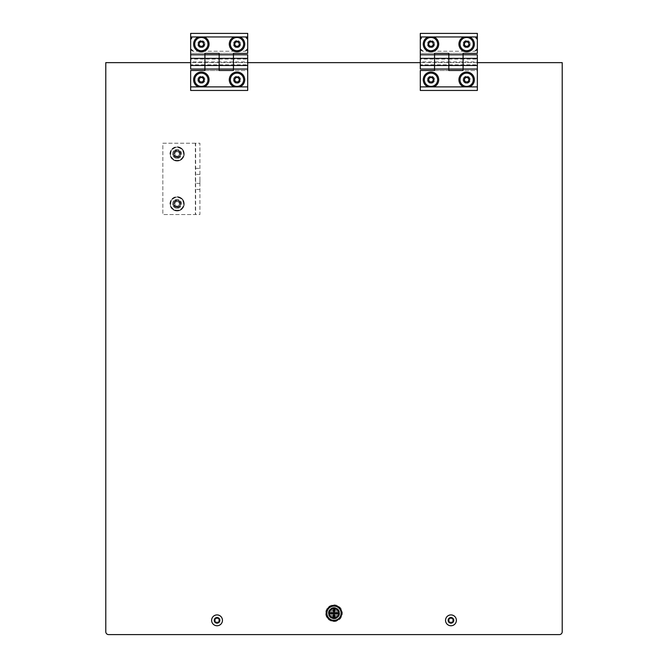 <?xml version="1.0" encoding="UTF-8"?>
<svg xmlns="http://www.w3.org/2000/svg" width="668" height="668" viewBox="0 0 668 668"><rect width="100%" height="100%" fill="white"/><g stroke="black" fill="none" stroke-linecap="round" stroke-linejoin="round"><path stroke-width="0.5" stroke-dasharray="3.34 2.5" d="M177.103 156.922A2.998 2.998 0 0 1 174.106 153.924A2.998 2.998 0 0 1 177.103 150.926A2.998 2.998 0 0 1 180.101 153.924A2.998 2.998 0 0 1 177.103 156.922A2.998 2.998 0 0 1 174.106 153.924A2.998 2.998 0 0 1 177.103 150.926A2.998 2.998 0 0 1 180.101 153.924A2.998 2.998 0 0 1 177.103 156.922M177.103 206.846A2.998 2.998 0 0 1 174.106 203.849A2.998 2.998 0 0 1 177.103 200.851A2.998 2.998 0 0 1 180.101 203.849A2.998 2.998 0 0 1 177.103 206.846A2.998 2.998 0 0 1 174.106 203.849A2.998 2.998 0 0 1 177.103 200.851A2.998 2.998 0 0 1 180.101 203.849A2.998 2.998 0 0 1 177.103 206.846M201.352 76.762A2.998 2.998 0 0 0 198.354 79.759A2.998 2.998 0 0 0 201.352 82.748A2.998 2.998 0 0 0 204.35 79.759A2.998 2.998 0 0 0 201.352 76.762A2.998 2.998 0 0 0 198.354 79.759A2.998 2.998 0 0 0 201.352 82.748A2.998 2.998 0 0 0 204.35 79.759A2.998 2.998 0 0 0 201.352 76.762M237.006 76.762A2.998 2.998 0 0 0 234.017 79.759A2.998 2.998 0 0 0 237.006 82.748A2.998 2.998 0 0 0 240.004 79.759A2.998 2.998 0 0 0 237.006 76.762A2.998 2.998 0 0 0 234.017 79.759A2.998 2.998 0 0 0 237.006 82.748A2.998 2.998 0 0 0 240.004 79.759A2.998 2.998 0 0 0 237.006 76.762M430.994 76.762A2.998 2.998 0 0 0 427.996 79.759A2.998 2.998 0 0 0 430.994 82.748A2.998 2.998 0 0 0 433.983 79.759A2.998 2.998 0 0 0 430.994 76.762A2.998 2.998 0 0 0 427.996 79.759A2.998 2.998 0 0 0 430.994 82.748A2.998 2.998 0 0 0 433.983 79.759A2.998 2.998 0 0 0 430.994 76.762M466.648 76.762A2.998 2.998 0 0 0 463.65 79.759A2.998 2.998 0 0 0 466.648 82.748A2.998 2.998 0 0 0 469.646 79.759A2.998 2.998 0 0 0 466.648 76.762A2.998 2.998 0 0 0 463.65 79.759A2.998 2.998 0 0 0 466.648 82.748A2.998 2.998 0 0 0 469.646 79.759A2.998 2.998 0 0 0 466.648 76.762M217.042 617.416A2.922 2.922 0 0 0 214.119 620.338A2.922 2.922 0 0 0 217.042 623.261A2.922 2.922 0 0 0 219.964 620.338A2.922 2.922 0 0 0 217.042 617.416A2.922 2.922 0 0 0 214.119 620.338A2.922 2.922 0 0 0 217.042 623.261A2.922 2.922 0 0 0 219.964 620.338A2.922 2.922 0 0 0 217.042 617.416M450.958 617.416A2.922 2.922 0 0 0 448.036 620.338A2.922 2.922 0 0 0 450.958 623.261A2.922 2.922 0 0 0 453.881 620.338A2.922 2.922 0 0 0 450.958 617.416A2.922 2.922 0 0 0 448.036 620.338A2.922 2.922 0 0 0 450.958 623.261A2.922 2.922 0 0 0 453.881 620.338A2.922 2.922 0 0 0 450.958 617.416M334 605.717A7.49 7.49 0 0 0 326.51 613.207A7.49 7.49 0 0 0 334 620.697A7.49 7.49 0 0 0 341.49 613.207A7.49 7.49 0 0 0 334 605.717M334 607.496A5.703 5.703 0 0 0 328.297 613.207A5.703 5.703 0 0 0 334 618.91A5.703 5.703 0 0 0 339.703 613.207A5.703 5.703 0 0 0 334 607.496A5.703 5.703 0 0 0 328.297 613.207A5.703 5.703 0 0 0 334 618.91A5.703 5.703 0 0 0 339.703 613.207A5.703 5.703 0 0 0 334 607.496M105.786 62.642L105.786 631.744A2.856 2.856 0 0 0 108.642 634.6L559.358 634.6A2.856 2.856 0 0 0 562.214 631.744L562.214 62.642L105.786 62.642M477.344 62.642L420.297 62.642M247.703 62.642L190.656 62.642M204.917 44.096A3.565 3.565 0 0 0 201.352 40.531A3.565 3.565 0 0 0 197.786 44.096A3.565 3.565 0 0 0 201.352 47.662A3.565 3.565 0 0 0 204.917 44.096A3.565 3.565 0 0 0 201.352 40.531A3.565 3.565 0 0 0 197.786 44.096A3.565 3.565 0 0 0 201.352 47.662A3.565 3.565 0 0 0 204.917 44.096M240.572 44.096A3.565 3.565 0 0 0 237.006 40.531A3.565 3.565 0 0 0 233.441 44.096A3.565 3.565 0 0 0 237.006 47.662A3.565 3.565 0 0 0 240.572 44.096A3.565 3.565 0 0 0 237.006 40.531A3.565 3.565 0 0 0 233.441 44.096A3.565 3.565 0 0 0 237.006 47.662A3.565 3.565 0 0 0 240.572 44.096M219.179 59.076L233.441 59.076L233.441 64.779L233.441 59.076L233.441 64.779L233.441 59.076L247.703 59.076L247.703 64.779L219.179 64.779L219.179 59.076L219.179 64.779L204.917 64.779L204.917 59.076L204.917 64.779L204.917 59.076L204.917 64.779L190.656 64.779L190.656 59.076L219.179 59.076L219.179 64.779L219.179 59.076M190.656 59.076L190.656 64.779M190.656 61.924L190.656 53.365L247.703 53.365L247.703 33.4L190.656 33.4L190.656 53.365L204.917 53.365L204.917 69.055L190.656 69.055L190.656 61.924L204.917 61.924L204.917 54.793L190.656 54.793M219.179 53.365L233.441 53.365L233.441 69.055L219.179 69.055L219.179 53.365M204.917 54.793L233.441 54.793L233.441 70.482L247.703 70.482L247.703 54.793L233.441 54.793M233.441 79.759A3.565 3.565 0 0 0 237.006 83.325A3.565 3.565 0 0 0 240.572 79.759A3.565 3.565 0 0 0 237.006 76.194A3.565 3.565 0 0 0 233.441 79.759A3.565 3.565 0 0 0 237.006 83.325A3.565 3.565 0 0 0 240.572 79.759A3.565 3.565 0 0 0 237.006 76.194A3.565 3.565 0 0 0 233.441 79.759M197.786 79.759A3.565 3.565 0 0 0 201.352 83.325A3.565 3.565 0 0 0 204.917 79.759A3.565 3.565 0 0 0 201.352 76.194A3.565 3.565 0 0 0 197.786 79.759A3.565 3.565 0 0 0 201.352 83.325A3.565 3.565 0 0 0 204.917 79.759A3.565 3.565 0 0 0 201.352 76.194A3.565 3.565 0 0 0 197.786 79.759M247.703 64.779L247.703 59.076M247.703 69.055L233.441 69.055M247.703 90.456L247.703 70.482L190.656 70.482L190.656 90.456L247.703 90.456M219.179 70.482L204.917 70.482L204.917 61.924L219.179 61.924L219.179 70.482M219.179 54.793L219.179 61.924L247.703 61.924M219.179 69.055L204.917 69.055M201.352 83.325A3.565 3.565 0 0 0 204.917 79.759A3.565 3.565 0 0 0 201.352 76.194A3.565 3.565 0 0 0 197.786 79.759A3.565 3.565 0 0 0 201.352 83.325A3.565 3.565 0 0 0 204.917 79.759A3.565 3.565 0 0 0 201.352 76.194A3.565 3.565 0 0 0 197.786 79.759A3.565 3.565 0 0 0 201.352 83.325M201.352 86.389A6.63 6.63 0 0 0 207.982 79.759A6.63 6.63 0 0 0 201.352 73.121A6.63 6.63 0 0 0 194.722 79.759A6.63 6.63 0 0 0 201.352 86.389M201.352 76.812A2.948 2.948 0 0 1 204.299 79.759A2.948 2.948 0 0 1 201.352 82.698A2.948 2.948 0 0 1 198.404 79.759A2.948 2.948 0 0 1 201.352 76.812M203.823 79.759L202.588 77.613L200.116 77.613L198.88 79.759L200.116 81.897L202.588 81.897L203.823 79.759M201.352 47.662A3.565 3.565 0 0 0 204.917 44.096A3.565 3.565 0 0 0 201.352 40.531A3.565 3.565 0 0 0 197.786 44.096A3.565 3.565 0 0 0 201.352 47.662A3.565 3.565 0 0 0 204.917 44.096A3.565 3.565 0 0 0 201.352 40.531A3.565 3.565 0 0 0 197.786 44.096A3.565 3.565 0 0 0 201.352 47.662M201.352 50.726A6.63 6.63 0 0 0 207.982 44.096A6.63 6.63 0 0 0 201.352 37.466A6.63 6.63 0 0 0 194.722 44.096A6.63 6.63 0 0 0 201.352 50.726M201.352 41.149A2.948 2.948 0 0 1 204.299 44.096A2.948 2.948 0 0 1 201.352 47.044A2.948 2.948 0 0 1 198.404 44.096A2.948 2.948 0 0 1 201.352 41.149M203.823 44.096L202.588 41.959L200.116 41.959L198.88 44.096L200.116 46.234L202.588 46.234L203.823 44.096M237.006 47.662A3.565 3.565 0 0 0 240.572 44.096A3.565 3.565 0 0 0 237.006 40.531A3.565 3.565 0 0 0 233.441 44.096A3.565 3.565 0 0 0 237.006 47.662A3.565 3.565 0 0 0 240.572 44.096A3.565 3.565 0 0 0 237.006 40.531A3.565 3.565 0 0 0 233.441 44.096A3.565 3.565 0 0 0 237.006 47.662M237.006 50.726A6.63 6.63 0 0 0 243.645 44.096A6.63 6.63 0 0 0 237.006 37.466A6.63 6.63 0 0 0 230.376 44.096A6.63 6.63 0 0 0 237.006 50.726M237.006 41.149A2.948 2.948 0 0 1 239.954 44.096A2.948 2.948 0 0 1 237.006 47.044A2.948 2.948 0 0 1 234.067 44.096A2.948 2.948 0 0 1 237.006 41.149M239.478 44.096L238.242 41.959L235.771 41.959L234.535 44.096L235.771 46.234L238.242 46.234L239.478 44.096M237.006 83.325A3.565 3.565 0 0 0 240.572 79.759A3.565 3.565 0 0 0 237.006 76.194A3.565 3.565 0 0 0 233.441 79.759A3.565 3.565 0 0 0 237.006 83.325A3.565 3.565 0 0 0 240.572 79.759A3.565 3.565 0 0 0 237.006 76.194A3.565 3.565 0 0 0 233.441 79.759A3.565 3.565 0 0 0 237.006 83.325M237.006 86.389A6.63 6.63 0 0 0 243.645 79.759A6.63 6.63 0 0 0 237.006 73.121A6.63 6.63 0 0 0 230.376 79.759A6.63 6.63 0 0 0 237.006 86.389M237.006 76.812A2.948 2.948 0 0 1 239.954 79.759A2.948 2.948 0 0 1 237.006 82.698A2.948 2.948 0 0 1 234.067 79.759A2.948 2.948 0 0 1 237.006 76.812M239.478 79.759L238.242 77.613L235.771 77.613L234.535 79.759L235.771 81.897L238.242 81.897L239.478 79.759M430.994 47.662A3.565 3.565 0 0 0 434.559 44.096A3.565 3.565 0 0 0 430.994 40.531A3.565 3.565 0 0 0 427.428 44.096A3.565 3.565 0 0 0 430.994 47.662A3.565 3.565 0 0 0 434.559 44.096A3.565 3.565 0 0 0 430.994 40.531A3.565 3.565 0 0 0 427.428 44.096A3.565 3.565 0 0 0 430.994 47.662M430.994 50.726A6.63 6.63 0 0 0 437.623 44.096A6.63 6.63 0 0 0 430.994 37.466A6.63 6.63 0 0 0 424.355 44.096A6.63 6.63 0 0 0 430.994 50.726M430.994 41.149A2.948 2.948 0 0 1 433.933 44.096A2.948 2.948 0 0 1 430.994 47.044A2.948 2.948 0 0 1 428.046 44.096A2.948 2.948 0 0 1 430.994 41.149M433.465 44.096L432.229 41.959L429.758 41.959L428.522 44.096L429.758 46.234L432.229 46.234L433.465 44.096M430.994 83.325A3.565 3.565 0 0 0 434.559 79.759A3.565 3.565 0 0 0 430.994 76.194A3.565 3.565 0 0 0 427.428 79.759A3.565 3.565 0 0 0 430.994 83.325A3.565 3.565 0 0 0 434.559 79.759A3.565 3.565 0 0 0 430.994 76.194A3.565 3.565 0 0 0 427.428 79.759A3.565 3.565 0 0 0 430.994 83.325M430.994 86.389A6.63 6.63 0 0 0 437.623 79.759A6.63 6.63 0 0 0 430.994 73.121A6.63 6.63 0 0 0 424.355 79.759A6.63 6.63 0 0 0 430.994 86.389M430.994 76.812A2.948 2.948 0 0 1 433.933 79.759A2.948 2.948 0 0 1 430.994 82.698A2.948 2.948 0 0 1 428.046 79.759A2.948 2.948 0 0 1 430.994 76.812M433.465 79.759L432.229 77.613L429.758 77.613L428.522 79.759L429.758 81.897L432.229 81.897L433.465 79.759M466.648 47.662A3.565 3.565 0 0 0 470.214 44.096A3.565 3.565 0 0 0 466.648 40.531A3.565 3.565 0 0 0 463.083 44.096A3.565 3.565 0 0 0 466.648 47.662A3.565 3.565 0 0 0 470.214 44.096A3.565 3.565 0 0 0 466.648 40.531A3.565 3.565 0 0 0 463.083 44.096A3.565 3.565 0 0 0 466.648 47.662M466.648 50.726A6.63 6.63 0 0 0 473.278 44.096A6.63 6.63 0 0 0 466.648 37.466A6.63 6.63 0 0 0 460.018 44.096A6.63 6.63 0 0 0 466.648 50.726M466.648 41.149A2.948 2.948 0 0 1 469.596 44.096A2.948 2.948 0 0 1 466.648 47.044A2.948 2.948 0 0 1 463.701 44.096A2.948 2.948 0 0 1 466.648 41.149M469.12 44.096L467.884 41.959L465.412 41.959L464.176 44.096L465.412 46.234L467.884 46.234L469.12 44.096M466.648 83.325A3.565 3.565 0 0 0 470.214 79.759A3.565 3.565 0 0 0 466.648 76.194A3.565 3.565 0 0 0 463.083 79.759A3.565 3.565 0 0 0 466.648 83.325A3.565 3.565 0 0 0 470.214 79.759A3.565 3.565 0 0 0 466.648 76.194A3.565 3.565 0 0 0 463.083 79.759A3.565 3.565 0 0 0 466.648 83.325M466.648 86.389A6.63 6.63 0 0 0 473.278 79.759A6.63 6.63 0 0 0 466.648 73.121A6.63 6.63 0 0 0 460.018 79.759A6.63 6.63 0 0 0 466.648 86.389M466.648 76.812A2.948 2.948 0 0 1 469.596 79.759A2.948 2.948 0 0 1 466.648 82.698A2.948 2.948 0 0 1 463.701 79.759A2.948 2.948 0 0 1 466.648 76.812M469.12 79.759L467.884 77.613L465.412 77.613L464.176 79.759L465.412 81.897L467.884 81.897L469.12 79.759M434.559 44.096A3.565 3.565 0 0 0 430.994 40.531A3.565 3.565 0 0 0 427.428 44.096A3.565 3.565 0 0 0 430.994 47.662A3.565 3.565 0 0 0 434.559 44.096A3.565 3.565 0 0 0 430.994 40.531A3.565 3.565 0 0 0 427.428 44.096A3.565 3.565 0 0 0 430.994 47.662A3.565 3.565 0 0 0 434.559 44.096M470.214 44.096A3.565 3.565 0 0 0 466.648 40.531A3.565 3.565 0 0 0 463.083 44.096A3.565 3.565 0 0 0 466.648 47.662A3.565 3.565 0 0 0 470.214 44.096A3.565 3.565 0 0 0 466.648 40.531A3.565 3.565 0 0 0 463.083 44.096A3.565 3.565 0 0 0 466.648 47.662A3.565 3.565 0 0 0 470.214 44.096M448.821 59.076L463.083 59.076L463.083 64.779L463.083 59.076L463.083 64.779L463.083 59.076L477.344 59.076L477.344 64.779L448.821 64.779L448.821 59.076L448.821 64.779L434.559 64.779L434.559 59.076L434.559 64.779L434.559 59.076L434.559 64.779L420.297 64.779L420.297 59.076L448.821 59.076L448.821 64.779L448.821 59.076M420.297 59.076L420.297 64.779M420.297 61.924L420.297 53.365L477.344 53.365L477.344 33.4L420.297 33.4L420.297 53.365L434.559 53.365L434.559 69.055L420.297 69.055L420.297 61.924L434.559 61.924L434.559 54.793L420.297 54.793M448.821 53.365L463.083 53.365L463.083 69.055L448.821 69.055L448.821 53.365M434.559 54.793L463.083 54.793L463.083 70.482L477.344 70.482L477.344 54.793L463.083 54.793M463.083 79.759A3.565 3.565 0 0 0 466.648 83.325A3.565 3.565 0 0 0 470.214 79.759A3.565 3.565 0 0 0 466.648 76.194A3.565 3.565 0 0 0 463.083 79.759A3.565 3.565 0 0 0 466.648 83.325A3.565 3.565 0 0 0 470.214 79.759A3.565 3.565 0 0 0 466.648 76.194A3.565 3.565 0 0 0 463.083 79.759M427.428 79.759A3.565 3.565 0 0 0 430.994 83.325A3.565 3.565 0 0 0 434.559 79.759A3.565 3.565 0 0 0 430.994 76.194A3.565 3.565 0 0 0 427.428 79.759A3.565 3.565 0 0 0 430.994 83.325A3.565 3.565 0 0 0 434.559 79.759A3.565 3.565 0 0 0 430.994 76.194A3.565 3.565 0 0 0 427.428 79.759M477.344 64.779L477.344 59.076M477.344 69.055L463.083 69.055M477.344 90.456L477.344 70.482L420.297 70.482L420.297 90.456L477.344 90.456M448.821 70.482L434.559 70.482L434.559 61.924L448.821 61.924L448.821 70.482M448.821 54.793L448.821 61.924L477.344 61.924M448.821 69.055L434.559 69.055M338.709 613.207A4.709 4.709 0 0 1 334 617.908A4.709 4.709 0 0 1 329.291 613.207A4.709 4.709 0 0 1 334 608.498A4.709 4.709 0 0 1 338.709 613.207M328.439 613.207A5.561 5.561 0 0 0 334 618.768A5.561 5.561 0 0 0 339.561 613.207A5.561 5.561 0 0 1 334 618.768A5.561 5.561 0 0 1 328.439 613.207A5.561 5.561 0 0 1 334 607.646A5.561 5.561 0 0 1 339.561 613.207A5.561 5.561 0 0 0 334 607.646A5.561 5.561 0 0 0 328.439 613.207M341.131 613.207A7.131 7.131 0 0 1 334 620.338A7.131 7.131 0 0 1 326.869 613.207A7.131 7.131 0 0 1 334 606.076A7.131 7.131 0 0 1 341.131 613.207M329.224 613.207A4.776 4.776 0 0 1 334 608.431A4.776 4.776 0 0 1 338.776 613.207A4.776 4.776 0 0 1 334 617.984A4.776 4.776 0 0 1 329.224 613.207M338.492 613.207A4.492 4.492 0 0 1 334 617.7A4.492 4.492 0 0 1 329.508 613.207A4.492 4.492 0 0 1 334 608.715A4.492 4.492 0 0 1 338.492 613.207A4.492 4.492 0 0 1 334 617.7A4.492 4.492 0 0 1 329.508 613.207A4.492 4.492 0 0 1 334 608.715A4.492 4.492 0 0 1 338.492 613.207M334 616.915A0.426 0.426 0 0 0 334.426 616.489L334.426 613.633L337.282 613.633A0.426 0.426 0 0 0 337.707 613.207A0.426 0.426 0 0 0 337.282 612.773L334.426 612.773L334.426 609.926A0.426 0.426 0 0 0 334 609.5A0.426 0.426 0 0 0 333.574 609.926L333.574 612.773L330.718 612.773A0.426 0.426 0 0 0 330.293 613.207A0.426 0.426 0 0 0 330.718 613.633L333.574 613.633L333.574 616.489A0.426 0.426 0 0 0 334 616.915M332.931 618.91L335.069 618.91L332.931 618.91L332.931 615.22L334 615.487L332.931 615.22M335.069 618.91L335.069 615.22L334 615.487A2.28 2.28 0 0 0 336.28 613.207A2.28 2.28 0 0 0 334 610.919L335.069 611.187L335.069 607.496L332.931 607.496L335.069 607.496M332.931 611.187L334 610.919L332.931 611.187L332.931 607.496M335.069 611.187L334 610.919A2.28 2.28 0 0 0 331.72 613.207A2.28 2.28 0 0 0 334 615.487A2.28 2.28 0 0 0 336.28 613.207A2.28 2.28 0 0 0 334 610.919A2.28 2.28 0 0 0 331.72 613.207A2.28 2.28 0 0 0 334 615.487L335.069 615.22M334 617.766A4.567 4.567 0 0 0 338.567 613.207A4.567 4.567 0 0 0 334 608.64A4.567 4.567 0 0 0 329.433 613.207A4.567 4.567 0 0 0 334 617.766M334 616.631A3.423 3.423 0 0 0 337.423 613.207A3.423 3.423 0 0 0 334 609.784A3.423 3.423 0 0 0 330.576 613.207A3.423 3.423 0 0 0 334 616.631A3.423 3.423 0 0 0 337.423 613.207A3.423 3.423 0 0 0 334 609.784A3.423 3.423 0 0 0 330.576 613.207A3.423 3.423 0 0 0 334 616.631M334 621.307A8.099 8.099 0 0 1 325.901 613.207A8.099 8.099 0 0 1 334 605.108A8.099 8.099 0 0 1 342.099 613.207A8.099 8.099 0 0 1 334 621.307M334 617.7A4.492 4.492 0 0 1 329.508 613.207A4.492 4.492 0 0 1 334 608.715A4.492 4.492 0 0 1 338.492 613.207A4.492 4.492 0 0 1 334 617.7M334 604.857A8.342 8.342 0 0 1 342.342 613.207A8.342 8.342 0 0 1 334 621.549A8.342 8.342 0 0 1 325.658 613.207A8.342 8.342 0 0 1 334 604.857M334 608.465A4.734 4.734 0 0 1 338.734 613.207A4.734 4.734 0 0 1 334 617.942A4.734 4.734 0 0 1 329.266 613.207A4.734 4.734 0 0 1 334 608.465M450.958 618.025A2.313 2.313 0 0 1 453.271 620.338A2.313 2.313 0 0 1 450.958 622.651A2.313 2.313 0 0 1 448.645 620.338A2.313 2.313 0 0 1 450.958 618.025M450.958 623.186A2.856 2.856 0 0 0 453.814 620.338A2.856 2.856 0 0 0 450.958 617.482A2.856 2.856 0 0 0 448.103 620.338A2.856 2.856 0 0 0 450.958 623.186A2.856 2.856 0 0 0 453.814 620.338A2.856 2.856 0 0 0 450.958 617.482A2.856 2.856 0 0 0 448.103 620.338A2.856 2.856 0 0 0 450.958 623.186M449.572 618.743A0.818 0.818 0 0 1 449.28 618.685A0.593 0.593 0 0 0 448.687 619.704A0.818 0.818 0 0 1 448.687 620.973A0.593 0.593 0 0 0 449.28 621.983A0.818 0.818 0 0 1 450.374 622.618A0.593 0.593 0 0 0 451.543 622.618A0.818 0.818 0 0 1 452.645 621.983A0.593 0.593 0 0 0 453.23 620.973A0.818 0.818 0 0 1 453.23 619.704A0.593 0.593 0 0 0 452.645 618.685A0.818 0.818 0 0 1 451.543 618.059A0.593 0.593 0 0 0 450.374 618.059A0.818 0.818 0 0 1 449.572 618.743M450.958 625.757A5.419 5.419 0 0 0 456.378 620.338A5.419 5.419 0 0 0 450.958 614.919A5.419 5.419 0 0 0 445.539 620.338A5.419 5.419 0 0 0 450.958 625.757M217.042 618.025A2.313 2.313 0 0 1 219.354 620.338A2.313 2.313 0 0 1 217.042 622.651A2.313 2.313 0 0 1 214.729 620.338A2.313 2.313 0 0 1 217.042 618.025M217.042 623.186A2.856 2.856 0 0 0 219.897 620.338A2.856 2.856 0 0 0 217.042 617.482A2.856 2.856 0 0 0 214.186 620.338A2.856 2.856 0 0 0 217.042 623.186A2.856 2.856 0 0 0 219.897 620.338A2.856 2.856 0 0 0 217.042 617.482A2.856 2.856 0 0 0 214.186 620.338A2.856 2.856 0 0 0 217.042 623.186M215.647 618.743A0.818 0.818 0 0 1 215.355 618.685A0.593 0.593 0 0 0 214.77 619.704A0.818 0.818 0 0 1 214.77 620.973A0.593 0.593 0 0 0 215.355 621.983A0.818 0.818 0 0 1 216.457 622.618A0.593 0.593 0 0 0 217.626 622.618A0.818 0.818 0 0 1 218.72 621.983A0.593 0.593 0 0 0 219.313 620.973A0.818 0.818 0 0 1 219.313 619.704A0.593 0.593 0 0 0 218.72 618.685A0.818 0.818 0 0 1 217.626 618.059A0.593 0.593 0 0 0 216.457 618.059A0.818 0.818 0 0 1 215.647 618.743M217.042 625.757A5.419 5.419 0 0 0 222.461 620.338A5.419 5.419 0 0 0 217.042 614.919A5.419 5.419 0 0 0 211.622 620.338A5.419 5.419 0 0 0 217.042 625.757M177.103 208.341A4.492 4.492 0 0 1 172.611 203.849A4.492 4.492 0 0 1 177.103 199.356A4.492 4.492 0 0 0 172.611 203.849A4.492 4.492 0 0 0 177.103 208.341A4.492 4.492 0 0 0 181.596 203.849A4.492 4.492 0 0 0 177.103 199.356A4.492 4.492 0 0 1 181.596 203.849A4.492 4.492 0 0 1 177.103 208.341M177.103 158.416A4.492 4.492 0 0 1 172.611 153.924A4.492 4.492 0 0 1 177.103 149.432A4.492 4.492 0 0 0 172.611 153.924A4.492 4.492 0 0 0 177.103 158.416A4.492 4.492 0 0 0 181.596 153.924A4.492 4.492 0 0 0 177.103 149.432A4.492 4.492 0 0 1 181.596 153.924A4.492 4.492 0 0 1 177.103 158.416M195.649 178.882L195.649 183.383L195.649 178.882M199.924 178.882L199.924 183.383L199.924 178.882M195.649 143.228L162.842 143.228L162.842 214.545L199.924 214.545L199.924 143.228L195.357 143.228L195.357 214.545L199.924 214.545L199.924 143.228L195.649 143.228L195.649 214.545M195.357 143.228L162.842 143.228L162.842 214.545L195.357 214.545M173.596 159.301A6.421 6.421 0 0 1 171.726 150.417A6.421 6.421 0 0 1 180.611 148.555A6.421 6.421 0 0 1 182.473 157.439A6.421 6.421 0 0 1 173.596 159.301M181.003 147.954A7.131 7.131 0 0 0 171.133 150.024A7.131 7.131 0 0 0 173.204 159.894A7.131 7.131 0 0 1 171.133 150.024A7.131 7.131 0 0 1 181.003 147.954A7.131 7.131 0 0 1 183.074 157.823A7.131 7.131 0 0 1 173.204 159.894A7.131 7.131 0 0 0 183.074 157.823A7.131 7.131 0 0 0 181.003 147.954M179.174 150.759A3.783 3.783 0 0 1 180.268 155.995A3.783 3.783 0 0 1 175.033 157.089A3.783 3.783 0 0 1 173.939 151.861A3.783 3.783 0 0 1 179.174 150.759A3.783 3.783 0 0 1 180.268 155.995A3.783 3.783 0 0 1 175.033 157.089A3.783 3.783 0 0 1 173.939 151.861A3.783 3.783 0 0 1 179.174 150.759M175.492 156.387A2.948 2.948 0 0 0 179.567 155.535A2.948 2.948 0 0 0 178.715 151.461A2.948 2.948 0 0 0 174.64 152.312A2.948 2.948 0 0 0 175.492 156.387M179.057 150.943A3.565 3.565 0 0 1 180.084 155.878A3.565 3.565 0 0 1 175.15 156.913A3.565 3.565 0 0 1 174.114 151.978A3.565 3.565 0 0 1 179.057 150.943A3.565 3.565 0 0 1 180.084 155.878A3.565 3.565 0 0 1 175.15 156.913A3.565 3.565 0 0 1 174.114 151.978A3.565 3.565 0 0 1 179.057 150.943M175.2 156.83A3.474 3.474 0 0 0 180.009 155.828A3.474 3.474 0 0 0 178.999 151.018A3.474 3.474 0 0 0 174.198 152.028A3.474 3.474 0 0 0 175.2 156.83M173.396 159.594A6.772 6.772 0 0 0 182.773 157.631A6.772 6.772 0 0 0 180.811 148.254A6.772 6.772 0 0 1 182.773 157.631A6.772 6.772 0 0 1 173.396 159.594A6.772 6.772 0 0 1 171.434 150.216A6.772 6.772 0 0 1 180.811 148.254A6.772 6.772 0 0 0 171.434 150.216A6.772 6.772 0 0 0 173.396 159.594M179.174 155.277L176.97 156.395L174.899 155.043L175.033 152.571L177.237 151.461L179.308 152.813L179.174 155.277L176.97 156.395L174.899 155.043L175.033 152.571L177.237 151.461L179.308 152.813L179.174 155.277M173.596 209.218A6.421 6.421 0 0 1 171.726 200.333A6.421 6.421 0 0 1 180.611 198.471A6.421 6.421 0 0 1 182.473 207.356A6.421 6.421 0 0 1 173.596 209.218M181.003 197.878A7.131 7.131 0 0 0 171.133 199.949A7.131 7.131 0 0 0 173.204 209.819A7.131 7.131 0 0 1 171.133 199.949A7.131 7.131 0 0 1 181.003 197.878A7.131 7.131 0 0 1 183.074 207.748A7.131 7.131 0 0 1 173.204 209.819A7.131 7.131 0 0 0 183.074 207.748A7.131 7.131 0 0 0 181.003 197.878M179.174 200.684A3.783 3.783 0 0 1 180.268 205.911A3.783 3.783 0 0 1 175.033 207.013A3.783 3.783 0 0 1 173.939 201.778A3.783 3.783 0 0 1 179.174 200.684A3.783 3.783 0 0 1 180.268 205.911A3.783 3.783 0 0 1 175.033 207.013A3.783 3.783 0 0 1 173.939 201.778A3.783 3.783 0 0 1 179.174 200.684M175.492 206.312A2.948 2.948 0 0 0 179.567 205.46A2.948 2.948 0 0 0 178.715 201.385A2.948 2.948 0 0 0 174.64 202.237A2.948 2.948 0 0 0 175.492 206.312M179.057 200.859A3.565 3.565 0 0 1 180.084 205.794A3.565 3.565 0 0 1 175.15 206.829A3.565 3.565 0 0 1 174.114 201.895A3.565 3.565 0 0 1 179.057 200.859A3.565 3.565 0 0 1 180.084 205.794A3.565 3.565 0 0 1 175.15 206.829A3.565 3.565 0 0 1 174.114 201.895A3.565 3.565 0 0 1 179.057 200.859M175.2 206.754A3.474 3.474 0 0 0 180.009 205.744A3.474 3.474 0 0 0 178.999 200.943A3.474 3.474 0 0 0 174.198 201.945A3.474 3.474 0 0 0 175.2 206.754M173.396 209.518A6.772 6.772 0 0 0 182.773 207.556A6.772 6.772 0 0 0 180.811 198.179A6.772 6.772 0 0 1 182.773 207.556A6.772 6.772 0 0 1 173.396 209.518A6.772 6.772 0 0 1 171.434 200.141A6.772 6.772 0 0 1 180.811 198.179A6.772 6.772 0 0 0 171.434 200.141A6.772 6.772 0 0 0 173.396 209.518M179.174 205.201L176.97 206.312L174.899 204.959L175.033 202.496L177.237 201.377L179.308 202.73L179.174 205.201L176.97 206.312L174.899 204.959L175.033 202.496L177.237 201.377L179.308 202.73L179.174 205.201M201.352 41.099A2.998 2.998 0 0 0 198.354 44.096A2.998 2.998 0 0 0 201.352 47.094A2.998 2.998 0 0 1 198.354 44.096A2.998 2.998 0 0 1 201.352 41.099A2.998 2.998 0 0 1 204.35 44.096A2.998 2.998 0 0 1 201.352 47.094A2.998 2.998 0 0 0 204.35 44.096A2.998 2.998 0 0 0 201.352 41.099M237.006 41.099A2.998 2.998 0 0 0 234.017 44.096A2.998 2.998 0 0 0 237.006 47.094A2.998 2.998 0 0 1 234.017 44.096A2.998 2.998 0 0 1 237.006 41.099A2.998 2.998 0 0 1 240.004 44.096A2.998 2.998 0 0 1 237.006 47.094A2.998 2.998 0 0 0 240.004 44.096A2.998 2.998 0 0 0 237.006 41.099M244.855 51.227A2.856 2.856 0 0 0 244.956 51.227L247.703 48.48A2.856 2.856 0 0 0 247.703 48.38L247.703 39.821A2.856 2.856 0 0 0 247.703 39.713L244.956 36.965A2.856 2.856 0 0 0 244.855 36.965L193.503 36.965A2.856 2.856 0 0 0 193.403 36.965L190.656 39.713A2.856 2.856 0 0 0 190.656 39.821L190.656 48.38A2.856 2.856 0 0 0 190.656 48.48L193.403 51.227A2.856 2.856 0 0 0 193.503 51.227L244.855 51.227L193.503 51.227A2.856 2.856 0 0 1 190.656 48.38L190.656 39.821A2.856 2.856 0 0 1 193.503 36.965L244.855 36.965A2.856 2.856 0 0 1 247.703 39.821L247.703 48.38A2.856 2.856 0 0 1 244.855 51.227M193.403 51.227L191.148 49.975A2.856 2.856 0 0 0 191.908 50.735M191.148 49.975L190.656 48.48M190.656 39.713L191.908 37.458A2.856 2.856 0 0 0 191.148 38.218M191.908 37.458L193.403 36.965M244.956 36.965L247.218 38.218A2.856 2.856 0 0 0 246.459 37.458M247.218 38.218L247.703 39.713M247.703 48.48L246.459 50.735A2.856 2.856 0 0 0 247.218 49.975M246.459 50.735L244.956 51.227M430.994 41.099A2.998 2.998 0 0 0 427.996 44.096A2.998 2.998 0 0 0 430.994 47.094A2.998 2.998 0 0 1 427.996 44.096A2.998 2.998 0 0 1 430.994 41.099A2.998 2.998 0 0 1 433.983 44.096A2.998 2.998 0 0 1 430.994 47.094A2.998 2.998 0 0 0 433.983 44.096A2.998 2.998 0 0 0 430.994 41.099M466.648 41.099A2.998 2.998 0 0 0 463.65 44.096A2.998 2.998 0 0 0 466.648 47.094A2.998 2.998 0 0 1 463.65 44.096A2.998 2.998 0 0 1 466.648 41.099A2.998 2.998 0 0 1 469.646 44.096A2.998 2.998 0 0 1 466.648 47.094A2.998 2.998 0 0 0 469.646 44.096A2.998 2.998 0 0 0 466.648 41.099M474.497 51.227A2.856 2.856 0 0 0 474.597 51.227L477.344 48.48A2.856 2.856 0 0 0 477.344 48.38L477.344 39.821A2.856 2.856 0 0 0 477.344 39.713L474.597 36.965A2.856 2.856 0 0 0 474.497 36.965L423.145 36.965A2.856 2.856 0 0 0 423.044 36.965L420.297 39.713A2.856 2.856 0 0 0 420.297 39.821L420.297 48.38A2.856 2.856 0 0 0 420.297 48.48L423.044 51.227A2.856 2.856 0 0 0 423.145 51.227L474.497 51.227L423.145 51.227A2.856 2.856 0 0 1 420.297 48.38L420.297 39.821A2.856 2.856 0 0 1 423.145 36.965L474.497 36.965A2.856 2.856 0 0 1 477.344 39.821L477.344 48.38A2.856 2.856 0 0 1 474.497 51.227M423.044 51.227L420.782 49.975A2.856 2.856 0 0 0 421.541 50.735M420.782 49.975L420.297 48.48M420.297 39.713L421.541 37.458A2.856 2.856 0 0 0 420.782 38.218M421.541 37.458L423.044 36.965M474.597 36.965L476.852 38.218A2.856 2.856 0 0 0 476.092 37.458M476.852 38.218L477.344 39.713M477.344 48.48L476.092 50.735A2.856 2.856 0 0 0 476.852 49.975M476.092 50.735L474.597 51.227M195.649 168.369L199.924 168.369M199.924 189.403L195.649 189.403M199.924 183.383L195.649 183.383M199.924 174.39L195.649 174.39"/><path stroke-width="1" d="M334 605.717A7.49 7.49 0 0 0 326.51 613.207A7.49 7.49 0 0 0 334 620.697A7.49 7.49 0 0 0 341.49 613.207A7.49 7.49 0 0 0 334 605.717M190.656 62.642L105.786 62.642L105.786 631.744A2.856 2.856 0 0 0 108.642 634.6L559.358 634.6A2.856 2.856 0 0 0 562.214 631.744L562.214 62.642L477.344 62.642M420.297 62.642L247.703 62.642M198.438 36.965A7.699 7.699 0 0 0 201.352 51.803A7.699 7.699 0 0 0 204.258 36.965L190.656 36.965L190.656 33.4L247.703 33.4L247.703 36.965L234.101 36.965A7.699 7.699 0 0 0 237.006 51.803A7.699 7.699 0 0 0 239.921 36.965M190.656 65.489L190.656 58.358L204.917 58.358L204.917 53.365L219.179 53.365L219.179 58.358L233.441 58.358L233.441 70.482L219.179 70.482L219.179 69.055L233.441 69.055L233.441 65.489L219.179 65.489L219.179 69.055L219.179 58.358L219.179 65.489L190.656 65.489L190.656 69.055L204.917 69.055L204.917 58.358L204.917 70.482L190.656 70.482L190.656 86.89L204.258 86.89A7.699 7.699 0 0 0 201.352 72.052A7.699 7.699 0 0 0 198.438 86.89M190.656 58.358L190.656 54.793L204.917 54.793L204.917 58.358L219.179 58.358L219.179 54.793L233.441 54.793L233.441 53.365L247.703 53.365L247.703 36.965M190.656 54.793L190.656 36.965M233.441 58.358L233.441 54.793L233.441 58.358L247.703 58.358L247.703 65.489L233.441 65.489L233.441 58.358M234.101 36.965L204.258 36.965M239.921 86.89A7.699 7.699 0 0 0 237.006 72.052A7.699 7.699 0 0 0 234.101 86.89L247.703 86.89L247.703 90.456L190.656 90.456L190.656 86.89M247.703 58.358L247.703 54.793L233.441 54.793M247.703 65.489L247.703 69.055L233.441 69.055M247.703 69.055L247.703 86.89M219.179 54.793L204.917 54.793M219.179 69.055L204.917 69.055M204.258 86.89L234.101 86.89M201.352 86.389A6.63 6.63 0 0 0 207.982 79.759A6.63 6.63 0 0 0 201.352 73.121A6.63 6.63 0 0 0 194.722 79.759A6.63 6.63 0 0 0 201.352 86.389M203.823 79.759L202.588 77.613L200.116 77.613L198.88 79.759L200.116 81.897L202.588 81.897L203.823 79.759M201.352 50.726A6.63 6.63 0 0 0 207.982 44.096A6.63 6.63 0 0 0 201.352 37.466A6.63 6.63 0 0 0 194.722 44.096A6.63 6.63 0 0 0 201.352 50.726M203.823 44.096L202.588 41.959L200.116 41.959L198.88 44.096L200.116 46.234L202.588 46.234L203.823 44.096M237.006 50.726A6.63 6.63 0 0 0 243.645 44.096A6.63 6.63 0 0 0 237.006 37.466A6.63 6.63 0 0 0 230.376 44.096A6.63 6.63 0 0 0 237.006 50.726M239.478 44.096L238.242 41.959L235.771 41.959L234.535 44.096L235.771 46.234L238.242 46.234L239.478 44.096M237.006 86.389A6.63 6.63 0 0 0 243.645 79.759A6.63 6.63 0 0 0 237.006 73.121A6.63 6.63 0 0 0 230.376 79.759A6.63 6.63 0 0 0 237.006 86.389M239.478 79.759L238.242 77.613L235.771 77.613L234.535 79.759L235.771 81.897L238.242 81.897L239.478 79.759M430.994 50.726A6.63 6.63 0 0 0 437.623 44.096A6.63 6.63 0 0 0 430.994 37.466A6.63 6.63 0 0 0 424.355 44.096A6.63 6.63 0 0 0 430.994 50.726M433.465 44.096L432.229 41.959L429.758 41.959L428.522 44.096L429.758 46.234L432.229 46.234L433.465 44.096M430.994 86.389A6.63 6.63 0 0 0 437.623 79.759A6.63 6.63 0 0 0 430.994 73.121A6.63 6.63 0 0 0 424.355 79.759A6.63 6.63 0 0 0 430.994 86.389M433.465 79.759L432.229 77.613L429.758 77.613L428.522 79.759L429.758 81.897L432.229 81.897L433.465 79.759M466.648 50.726A6.63 6.63 0 0 0 473.278 44.096A6.63 6.63 0 0 0 466.648 37.466A6.63 6.63 0 0 0 460.018 44.096A6.63 6.63 0 0 0 466.648 50.726M469.12 44.096L467.884 41.959L465.412 41.959L464.176 44.096L465.412 46.234L467.884 46.234L469.12 44.096M466.648 86.389A6.63 6.63 0 0 0 473.278 79.759A6.63 6.63 0 0 0 466.648 73.121A6.63 6.63 0 0 0 460.018 79.759A6.63 6.63 0 0 0 466.648 86.389M469.12 79.759L467.884 77.613L465.412 77.613L464.176 79.759L465.412 81.897L467.884 81.897L469.12 79.759M428.079 36.965A7.699 7.699 0 0 0 430.994 51.803A7.699 7.699 0 0 0 433.899 36.965L420.297 36.965L420.297 33.4L477.344 33.4L477.344 36.965L463.742 36.965A7.699 7.699 0 0 0 466.648 51.803A7.699 7.699 0 0 0 469.562 36.965M420.297 65.489L420.297 58.358L434.559 58.358L434.559 53.365L448.821 53.365L448.821 58.358L463.083 58.358L463.083 70.482L448.821 70.482L448.821 69.055L463.083 69.055L463.083 65.489L448.821 65.489L448.821 69.055L448.821 58.358L448.821 65.489L420.297 65.489L420.297 69.055L434.559 69.055L434.559 58.358L434.559 70.482L420.297 70.482L420.297 86.89L433.899 86.89A7.699 7.699 0 0 0 430.994 72.052A7.699 7.699 0 0 0 428.079 86.89M420.297 58.358L420.297 54.793L434.559 54.793L434.559 58.358L448.821 58.358L448.821 54.793L463.083 54.793L463.083 53.365L477.344 53.365L477.344 36.965M420.297 54.793L420.297 36.965M463.083 58.358L463.083 54.793L463.083 58.358L477.344 58.358L477.344 65.489L463.083 65.489L463.083 58.358M463.742 36.965L433.899 36.965M469.562 86.89A7.699 7.699 0 0 0 466.648 72.052A7.699 7.699 0 0 0 463.742 86.89L477.344 86.89L477.344 90.456L420.297 90.456L420.297 86.89M477.344 58.358L477.344 54.793L463.083 54.793M477.344 65.489L477.344 69.055L463.083 69.055M477.344 69.055L477.344 86.89M448.821 54.793L434.559 54.793M448.821 69.055L434.559 69.055M433.899 86.89L463.742 86.89M341.131 613.207A7.131 7.131 0 0 1 334 620.338A7.131 7.131 0 0 1 326.869 613.207A7.131 7.131 0 0 1 334 606.076A7.131 7.131 0 0 1 341.131 613.207M329.224 613.207A4.776 4.776 0 0 1 334 608.431A4.776 4.776 0 0 1 338.776 613.207A4.776 4.776 0 0 1 334 617.984A4.776 4.776 0 0 1 329.224 613.207M334 616.915A0.426 0.426 0 0 0 334.426 616.489L334.426 613.633L337.282 613.633A0.426 0.426 0 0 0 337.707 613.207A0.426 0.426 0 0 0 337.282 612.773L334.426 612.773L334.426 609.926A0.426 0.426 0 0 0 334 609.5A0.426 0.426 0 0 0 333.574 609.926L333.574 612.773L330.718 612.773A0.426 0.426 0 0 0 330.293 613.207A0.426 0.426 0 0 0 330.718 613.633L333.574 613.633L333.574 616.489A0.426 0.426 0 0 0 334 616.915M334 617.766A4.567 4.567 0 0 0 338.567 613.207A4.567 4.567 0 0 0 334 608.64A4.567 4.567 0 0 0 329.433 613.207A4.567 4.567 0 0 0 334 617.766M449.572 618.743A0.818 0.818 0 0 1 449.28 618.685A0.593 0.593 0 0 0 448.687 619.704A0.818 0.818 0 0 1 448.687 620.973A0.593 0.593 0 0 0 449.28 621.983A0.818 0.818 0 0 1 450.374 622.618A0.593 0.593 0 0 0 451.543 622.618A0.818 0.818 0 0 1 452.645 621.983A0.593 0.593 0 0 0 453.23 620.973A0.818 0.818 0 0 1 453.23 619.704A0.593 0.593 0 0 0 452.645 618.685A0.818 0.818 0 0 1 451.543 618.059A0.593 0.593 0 0 0 450.374 618.059A0.818 0.818 0 0 1 449.572 618.743M450.958 617.516A2.822 2.822 0 0 1 453.781 620.338A2.822 2.822 0 0 1 450.958 623.16A2.822 2.822 0 0 1 448.136 620.338A2.822 2.822 0 0 1 450.958 617.516M450.958 614.919A5.419 5.419 0 0 1 456.378 620.338A5.419 5.419 0 0 1 450.958 625.757A5.419 5.419 0 0 1 445.539 620.338A5.419 5.419 0 0 1 450.958 614.919M215.647 618.743A0.818 0.818 0 0 1 215.355 618.685A0.593 0.593 0 0 0 214.77 619.704A0.818 0.818 0 0 1 214.77 620.973A0.593 0.593 0 0 0 215.355 621.983A0.818 0.818 0 0 1 216.457 622.618A0.593 0.593 0 0 0 217.626 622.618A0.818 0.818 0 0 1 218.72 621.983A0.593 0.593 0 0 0 219.313 620.973A0.818 0.818 0 0 1 219.313 619.704A0.593 0.593 0 0 0 218.72 618.685A0.818 0.818 0 0 1 217.626 618.059A0.593 0.593 0 0 0 216.457 618.059A0.818 0.818 0 0 1 215.647 618.743M217.042 617.516A2.822 2.822 0 0 1 219.864 620.338A2.822 2.822 0 0 1 217.042 623.16A2.822 2.822 0 0 1 214.219 620.338A2.822 2.822 0 0 1 217.042 617.516M217.042 614.919A5.419 5.419 0 0 1 222.461 620.338A5.419 5.419 0 0 1 217.042 625.757A5.419 5.419 0 0 1 211.622 620.338A5.419 5.419 0 0 1 217.042 614.919"/></g></svg>
